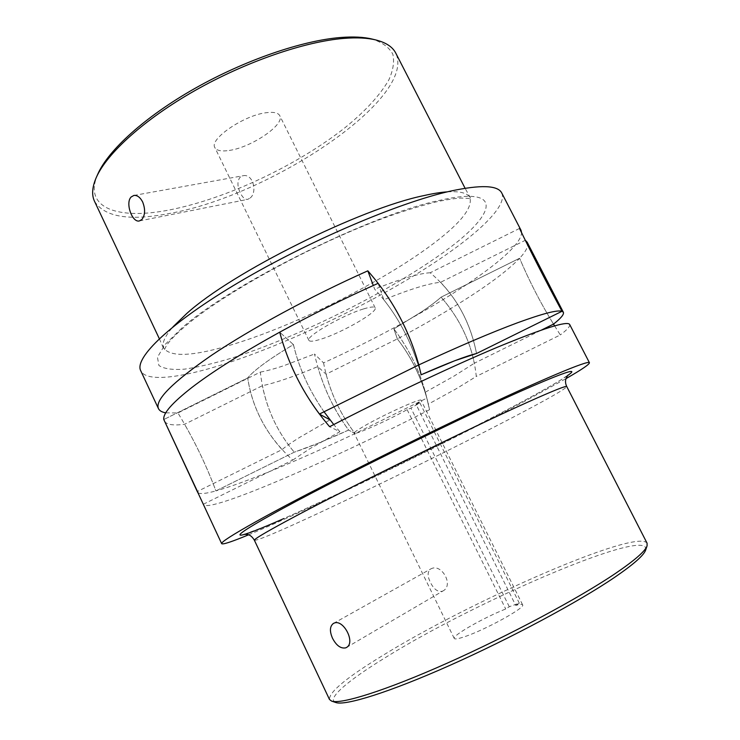<?xml version="1.0" encoding="UTF-8"?>
<svg xmlns="http://www.w3.org/2000/svg" width="740" height="740" viewBox="0 0 740 740"><rect width="100%" height="100%" fill="white"/><g stroke="black" fill="none" stroke-linecap="round" stroke-linejoin="round"><path stroke-width="0.56" stroke-dasharray="3.7 2.78" d="M527.195 242.248C528.804 245.819 526.27 251.156 519.6 258.251L441.096 297.156C436.193 301.513 429.681 306.416 421.56 311.864L393.884 328.875L397.352 338.901L326.09 374.19L317.719 366.605C295.01 376.225 276.557 382.599 262.358 385.725L184.584 424.27C173.077 425.796 166.287 424.658 164.197 420.866M198.098 492.831C200.253 494.218 206.183 493.58 215.904 490.907L294.27 452.186C307.923 447.672 326.044 440.3 348.642 430.07L355.052 433.585L426.814 398.148L425.371 392.172C419.118 369.556 408.628 348.457 393.884 328.875L421.56 311.864C429.681 306.416 436.193 301.513 441.096 297.156C458.171 316.609 469.271 338.624 474.396 363.201L541.652 329.966M425.371 392.172L453.824 376.225L474.396 363.201M323.963 411.68C309.163 390.47 298.988 368.113 293.429 344.609C281.736 351.528 271.95 357.873 264.06 363.645C256.243 369.38 250.795 374.135 247.696 377.927L163.799 419.525L247.696 377.927C250.795 374.135 256.243 369.38 264.06 363.645C271.95 357.873 281.736 351.528 293.429 344.609C299.746 371.258 311.929 396.344 329.985 419.848L299.589 437.423C291.403 442.539 285.557 446.599 282.051 449.624L197.46 491.425M378.131 283.318L383.82 299.774C410.219 289.1 429.144 283.272 440.578 282.301L525.326 240.278M293.429 344.609L279.711 332.177L293.429 344.609M317.719 366.605C324.471 390.11 334.776 411.264 348.642 430.07L318.08 443.279L294.27 452.186L215.904 490.907C207.413 468.124 196.979 445.906 184.584 424.27M165.769 412.837L177.942 412.957L260.332 372.109C263.829 402.754 275.141 429.45 294.27 452.186C278.175 433.131 267.538 410.978 262.358 385.725M203.324 504.255L292.735 460.095C267.639 437.201 252.627 409.812 247.696 377.927C251.711 404.595 263.153 428.488 282.051 449.624M519.508 228.447L430.199 272.755C454.48 293.271 469.928 320.189 476.532 353.507C471.121 325.6 459.133 301.864 440.578 282.301M383.82 299.774C400.803 321.197 413.244 346.19 421.162 374.773C411.514 340.631 396.02 312.114 374.699 289.22L373.302 285.483M426.814 398.148C420.764 376.262 410.94 356.514 397.352 338.901L393.884 328.875C409.821 350.075 420.773 372.969 426.749 397.537L428.136 403.309C422.263 379.333 412.004 357.864 397.352 338.901C425.102 324.111 449.911 309.598 471.778 295.353C493.663 281.052 509.61 268.685 519.6 258.251C529.405 281.348 540.709 303.298 553.511 324.111C540.709 303.298 529.405 281.348 519.6 258.251L441.096 297.156C461.409 320.355 473.138 346.773 476.292 376.429L456.219 388.778L428.22 404.197L429.552 409.71C331.168 460.188 209.587 513.172 203.435 504.699M326.09 374.19C331.742 395.697 341.399 415.492 355.052 433.585L348.642 430.07C332.223 407.638 320.836 382.275 314.491 353.998L323.546 362.868C418.183 319.81 520.868 255.947 521.589 232.693M248.511 534.844C309.292 509.638 442.992 444.749 525.363 400.923L566.054 378.593M554.593 325.859L560.328 334.933L476.292 376.429M569.671 324.481C570.355 326.22 567.238 329.698 560.328 334.933M292.735 460.095L309.968 448.607L339.864 431.707L329.605 426.693M645.668 550.005C651.468 525.474 475.173 601.435 385.512 657.49C348.401 680.208 325.794 699.069 335.738 702.501M647.074 543.188C636.715 528.147 470.039 601.398 382.645 655.538C346.709 677.47 328.986 692.113 329.476 699.457M442.344 591.251L443.131 590.862C453.981 585.238 441.678 563.399 431.309 568.672L430.754 568.949C427.387 571.567 427.267 576.025 430.403 582.343C433.723 589.207 437.701 592.176 442.344 591.251M515.734 605.431L519.295 603.155L509.268 606.726L505.707 609.002C483.877 617.548 451.937 635.706 454.24 638.444C454.832 639.425 458.273 638.842 464.572 636.715C485.246 629.907 526.066 607.355 522.607 604.802C522.135 604.025 519.841 604.238 515.734 605.431L416.074 404.419C419.58 402.19 421.245 400.812 421.069 400.294C421.763 397.389 380.305 416.296 362.184 427.248C356.625 430.569 353.951 432.558 354.164 433.214C354.312 435.481 387.122 420.82 407.12 409.646L410.94 408.082L419.894 402.856L416.074 404.419M419.894 402.856L519.295 603.155M509.268 606.726L410.94 408.082M407.12 409.646L505.707 609.002M339.864 431.707L333.74 424.557M428.22 404.197L426.749 397.537M429.552 409.71L428.136 403.309M501.794 193.075C508.491 208.375 466.552 244.015 409.821 278.175C352.564 312.539 281.561 345.608 224.562 363.969C180.736 378.011 146.298 382.386 140.73 370.74M323.546 362.868C328.532 388.815 339.031 412.384 355.052 433.585C326.312 447.182 299.589 459.115 274.882 469.373C250.12 479.649 230.454 486.818 215.904 490.907C205.979 464.276 193.325 438.293 177.942 412.957M430.199 272.755C424.927 273.005 417.526 274.522 407.99 277.315C398.37 280.155 387.27 284.123 374.699 289.22M260.332 372.109C266.918 370.87 274.873 368.696 284.188 365.569L314.491 353.998M97.856 173.983C82.353 208.791 118.955 220.261 170.764 209.688C227.282 198.403 298.109 164.881 345.506 127.28C365.56 110.917 379.981 95.164 388.778 80.022C393.162 70.392 394.522 61.799 392.848 54.233C389.296 47.443 382.367 42.384 372.072 39.053M94.553 201.382C104.83 217.301 130.194 221.251 170.635 213.24C270.461 195.342 416.935 98.42 395.789 53.151M363.682 308.894C370.527 306.822 374.348 306.462 375.161 307.812C378.279 311.799 342.343 332.519 321.465 338.994C314.056 341.362 309.875 341.834 308.904 340.409C305.148 336.829 342.796 315.027 363.682 308.894M229.252 150.433C251.369 147.482 285.252 124.459 279.757 115.662C278.194 112.785 273.782 111.786 266.52 112.683C244.256 115.015 208.847 139.25 214.878 147.593C216.644 150.664 221.436 151.617 229.252 150.433M250.139 198.033C257.714 192.372 253.025 173.271 242.988 175.759L239.991 177.276C237.114 181.365 237.272 186.647 240.463 193.121C242.59 197.571 245.014 199.652 247.724 199.365L250.139 198.033M254.403 540.283C257.474 540.635 277.722 532.125 315.157 514.744C373.552 487.66 458.088 446.017 513.717 416.916C547.748 399.128 565.425 389.018 566.766 386.576M567.58 375.615C558.58 381.729 541.097 391.691 515.123 405.511C448.958 440.753 344.794 491.712 283.735 518.601M447.358 191.845C460.077 191.087 467.597 193.02 469.891 197.663C472.916 208.467 458.985 225.09 428.099 247.539C377.631 284.327 294.557 325.535 233.415 344.211C194.241 356.218 171.051 357.568 163.827 348.262C161.56 343.61 164.613 336.478 172.975 326.858M181.874 328.051L164.974 344.627L157.454 357.226L158.897 365.486C163.938 368.853 172.522 370.074 184.667 369.14C198.431 367.096 214.397 363.331 232.554 357.855C298.091 336.922 384.819 293.919 439.727 255.032C495.263 216.376 508.38 184.288 437.849 200.753C370.111 214.988 230.279 284.632 181.874 328.051M244.376 534.28L267.269 525.678C288.97 516.455 315.989 504.199 348.327 488.89C404.243 462.371 468.466 430.31 514.874 405.631C536.306 394.217 551.985 385.42 561.91 379.241L568.163 374.949M522.607 604.802L421.069 400.294M346.459 647.491L443.131 590.862M333.398 623.45L430.754 568.949M454.24 638.444L354.164 433.214M159.322 338.698L164.225 350.029L166.389 345.691C169.432 340.946 175.639 334.517 185.019 326.396C222.592 293.798 314.565 243.22 385.836 217.366C405.428 210.438 422.753 205.147 437.803 201.511C447.561 199.541 455.183 198.394 460.678 198.079C467.625 198.209 471.084 198.533 471.056 199.051L465.072 188.247M375.161 307.812L279.757 115.662M133.866 195.443L242.988 175.759M139.388 220.936L247.724 199.365M308.904 340.409L214.878 147.593"/><path stroke-width="1.11" d="M541.652 329.966L553.511 324.111C560.911 318.293 564.195 314.343 563.362 312.262L561.993 311.281L476.532 353.507C465.83 356.116 447.376 363.201 421.162 374.773L418.785 364.922L319.421 414.058L329.985 419.848M197.599 492.239L163.799 419.525L198.098 492.831M319.421 414.058C300.93 389.296 287.693 361.999 279.711 332.177C311.614 314.667 344.424 298.377 378.131 283.318C396.954 307.84 410.506 335.035 418.785 364.922L421.162 374.773L454.702 360.759L476.532 353.507L561.993 311.281L525.326 240.278L527.195 242.248L563.362 312.262M566.054 378.593C581.742 369.584 589.53 364.302 589.429 362.72C588.901 359.751 542.207 379.167 465.784 415.445C389.508 451.641 299.136 497.511 255.707 521.793C232.138 535.011 220.798 542.3 221.676 543.678C222.86 544.723 231.805 541.773 248.511 534.844M553.511 324.111L554.593 325.859M221.676 543.678L163.799 419.525C162.8 413.54 172.235 402.8 192.123 387.288C212.926 371.36 242.119 352.98 279.711 332.177C289.007 367.114 305.639 398.629 329.605 426.693C385.975 397.473 450.854 366.8 496.808 347.476C543.16 328.31 567.451 320.651 569.671 324.481L589.429 362.72M254.403 540.283L329.476 699.457L331.557 701.076L335.738 702.501C345.025 706.025 388.916 692.492 449.837 665.39C510.665 638.352 578.967 601.648 614.718 577.283C633.644 564.315 643.957 555.222 645.668 550.005L647.084 545.815L647.074 543.188L566.766 386.576C566.322 385.503 553.585 390.572 528.536 401.802C470.039 427.914 338.199 492.905 285.575 521.543C264.236 533.096 253.839 539.349 254.403 540.283C250.203 533.253 246.457 534.678 244.339 534.289L244.376 534.28M331.557 701.076C340.789 704.591 385.337 690.735 447.46 663.04C509.49 635.41 579.244 597.985 615.643 573.315C634.911 560.18 645.391 551.013 647.084 545.815M333.953 623.191C343.249 618.557 355.949 642.709 346.459 647.491L345.691 647.861C340.77 648.786 336.386 645.595 332.528 638.287C329.476 631.229 329.772 626.29 333.398 623.45L333.953 623.191M333.74 424.557L323.963 411.68M158.462 408.628L140.73 370.74C133.986 358.151 169.867 323.093 239.307 282.042C308.571 241.036 398.98 202.566 450.429 191.124C480.852 184.575 497.974 185.222 501.794 193.075L520.997 230.242L519.508 228.447C532.513 255.263 546.675 282.874 561.993 311.281C557.516 309.755 542.744 313.575 517.676 322.723C491.684 332.343 458.717 346.413 418.785 364.922C409.118 329.911 392.126 298.544 367.817 270.831C311.087 296.12 251.128 328.68 211.742 355.163C172.439 382.303 154.688 400.127 158.462 408.628C159.526 410.783 161.958 412.189 165.769 412.837M521.589 232.693L520.997 230.242M465.072 188.247L395.789 53.151C392.644 46.925 385.984 42.522 375.8 39.951L372.072 39.053C363.756 37.028 353.313 36.51 340.733 37.49C302.262 40.515 244.653 60.208 194.851 88.439C145.031 116.698 108.299 150.192 97.856 173.983L96.293 177.48C92.121 187.128 91.538 195.092 94.553 201.382L159.322 338.698M375.8 39.951C367.373 37.897 356.763 37.379 343.971 38.388C304.834 41.505 246.032 61.633 195.184 90.437C144.319 119.27 106.875 153.374 96.293 177.48M142.672 202.001C145.465 209.291 145.197 215.127 141.849 219.521L139.388 220.936C132.294 222.999 125.042 202.973 131.128 196.997L133.866 195.443C137.251 195.101 140.184 197.284 142.672 202.001M373.302 285.483L367.817 270.831M283.735 518.601C235.921 539.765 220.677 542.947 271.636 514.652C326.849 483.59 468.966 413.493 531.302 386.613C567.099 371.184 579.189 367.521 567.58 375.615M172.975 326.858L186.628 313.621C231.87 272.477 360.195 208.541 423.817 195.61C432.946 193.547 440.79 192.289 447.358 191.845M568.163 374.949C567.922 375.578 563.399 379.639 566.766 386.576"/></g></svg>
